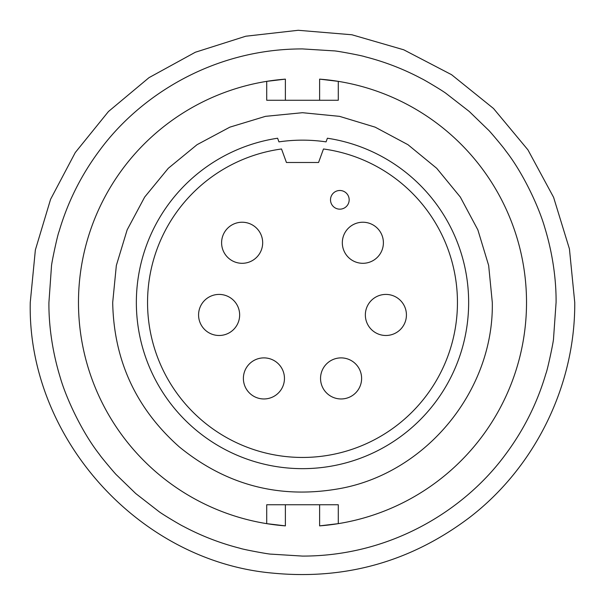 <?xml version="1.0" encoding="UTF-8"?>
<svg xmlns="http://www.w3.org/2000/svg" width="605" height="605" viewBox="0 0 605 605"><rect width="100%" height="100%" fill="white"/><g stroke="black" fill="none" stroke-linecap="round" stroke-linejoin="round"><path stroke-width="0.91" d="M48.922 302.508L51.455 266.631C51.236 264.234 57.732 234.014 59.063 231.503C67.715 202.017 81.236 174.966 99.636 150.358C139.982 95.424 213.497 48.831 302.5 48.922L333.96 50.873C336.07 50.714 362.69 55.705 364.921 56.726C384.788 61.778 403.762 69.121 421.829 78.756C423.424 79.331 443.117 90.969 446.475 93.752L469.238 111.449L488.333 129.962C488.878 130.045 505.054 149.329 505.364 150.358C523.363 173.128 539.131 207.742 544.757 227.556C552.637 253.147 556.32 279.971 556.078 302.508L553.545 338.376C553.764 340.781 547.268 371.001 545.937 373.512C537.285 402.998 523.764 430.042 505.364 454.658C465.018 509.591 391.503 556.184 302.5 556.086L271.04 554.135C268.93 554.301 242.31 549.302 240.079 548.281C220.212 543.237 201.238 535.894 183.171 526.252C181.576 525.684 161.883 514.038 158.525 511.255L135.762 493.559L116.667 475.054C116.122 474.963 99.946 455.686 99.636 454.658C81.637 431.879 65.869 397.273 60.243 377.459C52.363 351.868 48.68 325.044 48.922 302.508M319.614 100.264L338.278 100.264L338.278 81.357L319.614 79.134A224.024 224.024 0 0 1 526.524 302.508A224.024 224.024 0 0 1 319.614 525.874L338.278 523.65L338.278 504.752L285.386 504.752L285.386 525.874A224.024 224.024 0 0 1 78.476 302.508A224.024 224.024 0 0 1 285.386 79.134L266.722 81.357L266.722 100.264L319.614 100.264L319.614 79.134M277.612 138.227L278.935 141.873A162.352 162.352 0 0 1 326.065 141.873L327.388 138.227A166.148 166.148 0 0 1 468.648 302.508A166.148 166.148 0 0 1 302.5 468.656A166.148 166.148 0 0 1 136.352 302.508A166.148 166.148 0 0 1 277.612 138.227L278.935 141.873M242.136 222.232A20.532 20.532 0 0 0 221.604 242.764A20.532 20.532 0 0 0 242.136 263.304A20.532 20.532 0 0 0 262.676 242.764A20.532 20.532 0 0 0 242.136 222.232M263.916 357.888A20.532 20.532 0 0 0 243.384 378.427A20.532 20.532 0 0 0 263.916 398.96A20.532 20.532 0 0 0 284.456 378.427A20.532 20.532 0 0 0 263.916 357.888M385.884 294.416A20.532 20.532 0 0 0 365.352 314.955A20.532 20.532 0 0 0 385.884 335.488A20.532 20.532 0 0 0 406.424 314.955A20.532 20.532 0 0 0 385.884 294.416M362.864 222.232A20.532 20.532 0 0 0 342.324 242.764A20.532 20.532 0 0 0 362.864 263.304A20.532 20.532 0 0 0 383.396 242.764A20.532 20.532 0 0 0 362.864 222.232M341.084 357.888A20.532 20.532 0 0 0 320.544 378.427A20.532 20.532 0 0 0 341.084 398.96A20.532 20.532 0 0 0 361.616 378.427A20.532 20.532 0 0 0 341.084 357.888M219.116 294.416A20.532 20.532 0 0 0 198.576 314.955A20.532 20.532 0 0 0 219.116 335.488A20.532 20.532 0 0 0 239.648 314.955A20.532 20.532 0 0 0 219.116 294.416M330.504 199.832A9.332 9.332 0 0 1 339.836 190.492A9.332 9.332 0 0 1 349.168 199.832A9.332 9.332 0 0 0 339.836 190.492A9.332 9.332 0 0 0 330.504 199.832A9.332 9.332 0 0 0 339.836 209.164A9.332 9.332 0 0 0 349.168 199.832A9.332 9.332 0 0 1 339.836 209.164A9.332 9.332 0 0 1 330.504 199.832M285.386 504.752L266.722 504.752L266.722 523.65L285.386 525.874M327.388 138.227L326.065 141.873M323.478 148.981A154.948 154.948 0 0 1 433.044 385.975A154.948 154.948 0 0 1 171.956 385.975A154.948 154.948 0 0 1 281.522 148.981L286.437 162.495L318.563 162.495L323.478 148.981M285.386 79.134L285.386 100.264M319.614 525.874L319.614 504.752M30.25 302.508L35.362 249.956L50.586 199.295L75.27 152.551L108.477 111.509L148.996 77.659L195.347 52.242L245.766 36.224L298.227 30.288L351.891 34.765L403.732 49.791L451.564 74.695L493.498 108.484L527.946 149.881L553.59 197.313L569.434 248.912L574.75 302.508C575.264 385.393 535.16 467.234 469.367 517.623C410.977 561.629 345.402 580.127 272.628 573.109C138.469 561.228 27.338 437.15 30.25 302.508M492.304 302.508L488.658 265.474L477.859 229.87L460.314 197.056L436.712 168.296L407.952 144.693L375.138 127.148L339.534 116.349L302.5 112.704L265.474 116.349L229.87 127.148L197.056 144.686L168.288 168.288L144.686 197.048L127.148 229.87L116.341 265.474L112.696 302.508C113.808 360.323 135.989 408.436 179.231 446.838C226.746 485.611 280.667 499.458 340.993 488.364C427.001 472.195 493.914 390.013 492.304 302.508"/></g></svg>
